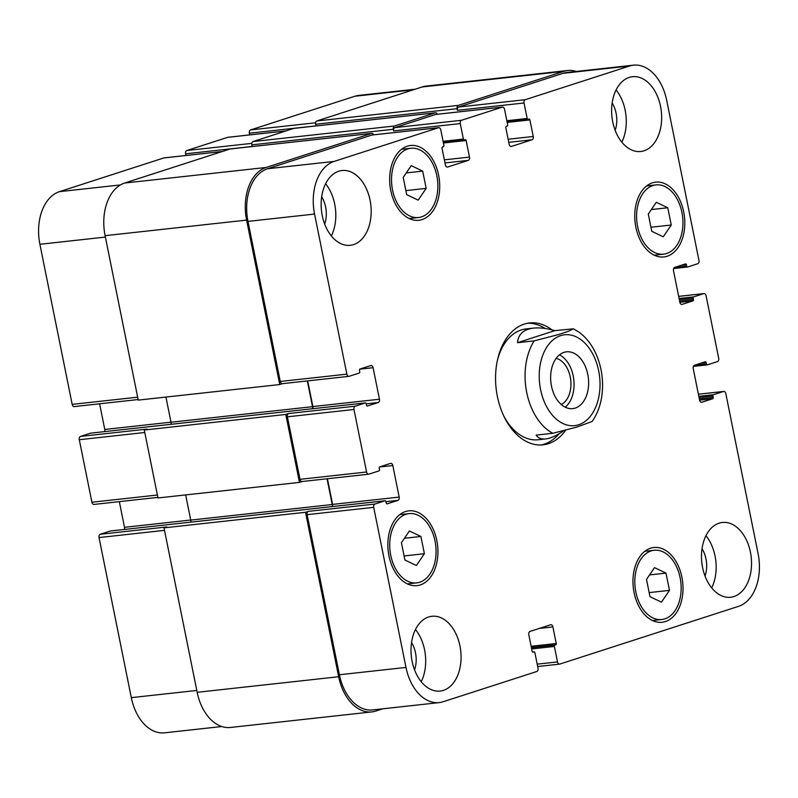<?xml version="1.0" encoding="UTF-8"?>
<svg xmlns="http://www.w3.org/2000/svg" width="798" height="798" viewBox="0 0 798 798"><rect width="100%" height="100%" fill="white"/><g stroke="black" fill="none" stroke-linecap="round" stroke-linejoin="round"><path stroke-width="1.2" d="M565.223 407.189A28.568 18.863 83.7 0 0 573.812 379.758A28.568 18.863 83.7 0 0 559.468 354.861M561.253 404.506A23.87 15.761 83.7 0 0 570.73 380.097A23.87 15.761 83.7 0 0 556.166 358.342M575.248 408.077A28.568 18.863 -96.3 0 1 572.755 408.616A28.568 18.863 -96.3 0 1 550.889 382.282A28.568 18.863 -96.3 0 1 566.51 351.828A28.568 18.863 -96.3 0 1 588.126 376.247A28.568 18.863 -96.3 0 1 575.248 408.077M563.208 431.129C556.425 435.758 550.6 438.361 545.722 438.93C541.343 439.389 538.151 438.112 536.146 435.11L552.795 433.284L576.715 427.12L592.136 421.464C597.253 414.162 600.505 405.514 601.882 395.519C603.557 382.581 602.131 370.003 597.602 357.793C593.443 346.881 587.318 338.382 579.218 332.297L573.443 328.816L568.405 331.3L558.849 334.462L534.161 340.866L517.513 342.701L554.839 330.641L573.443 328.816M517.513 342.701C518.261 334.222 523.598 329.365 533.533 328.118C539.538 327.479 546.64 328.327 554.839 330.641M527.558 323.25A61.316 40.479 -96.3 0 1 545.253 328.527M559.129 433.743A61.316 40.479 -96.3 0 1 540.954 444.975M565.453 430.531A61.316 40.479 -96.3 0 1 543.039 444.835A61.316 40.479 -96.3 0 1 497.373 396.466A61.316 40.479 -96.3 0 1 529.633 322.941A61.316 40.479 -96.3 0 1 552.016 329.893M497.453 360.117A55.74 36.798 -96.3 0 1 526.082 328.936L533.533 328.118M545.722 438.93L538.271 439.748A55.74 36.798 -96.3 0 1 503.548 415.539M110.553 530.989A1.117 0.738 83.7 0 0 110.353 531.009L100.259 534.271A2.783 1.835 83.7 0 0 99.032 537.563L131.311 697.652A44.588 29.436 83.7 0 0 164.528 732.833L221.774 726.529M119.331 501.633L124.508 527.308A2.783 1.835 -96.3 0 1 124.358 529.463M90.822 433.144A1.117 0.738 83.7 0 0 90.623 433.164L80.528 436.426A2.783 1.835 83.7 0 0 79.301 439.718L91.91 502.231A2.783 1.835 83.7 0 0 93.984 504.426A2.783 1.835 83.7 0 0 94.234 504.376M99.6 403.788L104.777 429.464A2.783 1.835 -96.3 0 1 104.628 431.608M164.288 157.904A2.783 1.835 83.7 0 0 164.039 157.904A2.783 1.835 83.7 0 0 163.79 157.954L59.471 191.65A44.588 29.436 83.7 0 0 39.9 244.288L72.179 404.377A2.783 1.835 83.7 0 0 74.254 406.581A2.783 1.835 83.7 0 0 74.503 406.521M228.048 137.306A2.783 1.835 83.7 0 0 227.799 137.306A2.783 1.835 83.7 0 0 227.56 137.366L186.822 150.523A2.783 1.835 83.7 0 0 185.595 153.805L185.934 155.49M415.249 89.186L358.791 95.401A44.588 29.436 83.7 0 0 354.901 96.239L250.582 129.924A2.783 1.835 83.7 0 0 249.355 133.216L249.694 134.902M424.376 553.722L416.376 565.503L404.895 560.016L401.414 542.75L409.414 530.979L420.895 536.465L424.376 553.722L404.077 555.957M420.895 536.465L404.456 538.271M426.172 188.368L418.172 200.148L406.691 194.662L403.209 177.395L411.209 165.625L422.691 171.111L426.172 188.368L405.863 190.602M422.691 171.111L406.252 172.917M671.258 225.016L663.258 236.797L651.776 231.31L648.295 214.054L656.295 202.273L667.776 207.759L671.258 225.016L650.959 227.25M667.776 207.759L651.338 209.565M669.472 590.37L661.462 602.151L649.981 596.665L646.5 579.408L654.51 567.627L665.991 573.114L669.472 590.37L649.163 592.605M665.991 573.114L649.552 574.919M421.534 216.857A34.833 23.002 83.7 0 0 437.234 178.044A34.833 23.002 83.7 0 0 410.88 148.258A34.833 23.002 83.7 0 0 391.828 185.395A34.833 23.002 83.7 0 0 418.501 217.515A34.833 23.002 83.7 0 0 421.534 216.857M422.082 219.58A37.626 24.838 -96.3 0 1 418.8 220.278A37.626 24.838 -96.3 0 1 390.003 185.605A37.626 24.838 -96.3 0 1 410.571 145.485A37.626 24.838 -96.3 0 1 439.04 177.655A37.626 24.838 -96.3 0 1 422.082 219.58M419.748 582.211A34.833 23.002 83.7 0 0 435.449 543.398A34.833 23.002 83.7 0 0 409.085 513.613A34.833 23.002 83.7 0 0 390.032 550.75A34.833 23.002 83.7 0 0 416.706 582.869A34.833 23.002 83.7 0 0 419.748 582.211M420.297 584.934A37.626 24.838 -96.3 0 1 417.015 585.632A37.626 24.838 -96.3 0 1 388.207 550.959A37.626 24.838 -96.3 0 1 408.776 510.84A37.626 24.838 -96.3 0 1 437.254 543.009A37.626 24.838 -96.3 0 1 420.297 584.934M664.834 618.859A34.833 23.002 83.7 0 0 680.534 580.046A34.833 23.002 83.7 0 0 654.17 550.261A34.833 23.002 83.7 0 0 635.128 587.408A34.833 23.002 83.7 0 0 661.801 619.517A34.833 23.002 83.7 0 0 664.834 618.859M665.382 621.582A37.626 24.838 -96.3 0 1 662.101 622.29A37.626 24.838 -96.3 0 1 633.293 587.607A37.626 24.838 -96.3 0 1 653.871 547.488A37.626 24.838 -96.3 0 1 682.34 579.657A37.626 24.838 -96.3 0 1 665.382 621.582M666.629 253.505A34.833 23.002 83.7 0 0 682.33 214.692A34.833 23.002 83.7 0 0 655.966 184.907A34.833 23.002 83.7 0 0 636.914 222.053A34.833 23.002 83.7 0 0 663.587 254.163A34.833 23.002 83.7 0 0 666.629 253.505M667.178 256.228A37.626 24.838 -96.3 0 1 663.896 256.936A37.626 24.838 -96.3 0 1 635.088 222.253A37.626 24.838 -96.3 0 1 655.667 182.134A37.626 24.838 -96.3 0 1 684.135 214.303A37.626 24.838 -96.3 0 1 667.178 256.228M738.529 606.35A44.588 29.436 83.7 0 0 758.1 553.712L725.821 393.623A2.783 1.835 83.7 0 0 723.746 391.419A2.783 1.835 83.7 0 0 723.497 391.479L713.402 394.731A1.117 0.738 83.7 0 0 712.913 396.047L713.193 397.414A1.117 0.738 -96.3 0 1 712.704 398.731L701.901 402.212A2.783 1.835 -96.3 0 1 701.651 402.272A2.783 1.835 -96.3 0 1 699.577 400.067L693.223 368.536A2.783 1.835 -96.3 0 1 694.44 365.255L705.242 361.763A1.117 0.738 -96.3 0 1 706.17 362.621L706.449 363.978A1.117 0.738 83.7 0 0 707.377 364.836L717.472 361.574A2.783 1.835 83.7 0 0 718.699 358.282L706.09 295.769A2.783 1.835 83.7 0 0 704.016 293.574A2.783 1.835 83.7 0 0 703.766 293.624L693.671 296.886A1.117 0.738 83.7 0 0 693.183 298.203L693.462 299.559A1.117 0.738 -96.3 0 1 692.973 300.876L682.17 304.367A2.783 1.835 -96.3 0 1 681.921 304.417A2.783 1.835 -96.3 0 1 679.846 302.223L673.492 270.692A2.783 1.835 -96.3 0 1 674.709 267.4L685.512 263.909A1.117 0.738 -96.3 0 1 686.44 264.766L686.719 266.133A1.117 0.738 83.7 0 0 687.647 266.991L697.741 263.729A2.783 1.835 83.7 0 0 698.968 260.437L666.689 100.349A44.588 29.436 83.7 0 0 633.472 65.167A44.588 29.436 83.7 0 0 629.572 66.005L525.254 99.7A2.783 1.835 83.7 0 0 524.027 102.992L527.159 118.483A1.117 0.738 83.7 0 0 528.086 119.341L528.964 119.052A1.117 0.738 -96.3 0 1 529.892 119.909L533.244 136.488A2.783 1.835 -96.3 0 1 532.017 139.78L511.468 146.413A2.783 1.835 -96.3 0 1 511.229 146.473A2.783 1.835 -96.3 0 1 509.154 144.268L505.812 127.69A1.117 0.738 -96.3 0 1 506.301 126.373L507.179 126.084A1.117 0.738 83.7 0 0 507.668 124.777L504.545 109.276A2.783 1.835 83.7 0 0 502.471 107.082A2.783 1.835 83.7 0 0 502.231 107.132L461.493 120.289A2.783 1.835 83.7 0 0 460.266 123.58L463.389 139.071A1.117 0.738 83.7 0 0 464.316 139.929L465.204 139.64A1.117 0.738 -96.3 0 1 466.132 140.508L469.473 157.086A2.783 1.835 -96.3 0 1 468.256 160.378L447.708 167.011A2.783 1.835 -96.3 0 1 447.469 167.061A2.783 1.835 -96.3 0 1 445.384 164.867L442.042 148.278A1.117 0.738 -96.3 0 1 442.531 146.962L443.419 146.682A1.117 0.738 83.7 0 0 443.907 145.366L440.785 129.874A2.783 1.835 83.7 0 0 438.71 127.67A2.783 1.835 83.7 0 0 438.461 127.73L334.143 161.415A44.588 29.436 83.7 0 0 314.572 214.054L346.851 374.152A2.783 1.835 83.7 0 0 348.926 376.347A2.783 1.835 83.7 0 0 349.175 376.297L359.27 373.035A1.117 0.738 83.7 0 0 359.758 371.718L359.479 370.362A1.117 0.738 -96.3 0 1 359.978 369.045L370.781 365.554A2.783 1.835 -96.3 0 1 371.02 365.504A2.783 1.835 -96.3 0 1 373.095 367.698L379.459 399.229A2.783 1.835 -96.3 0 1 378.232 402.521L367.429 406.012A1.117 0.738 -96.3 0 1 366.501 405.155L366.222 403.788A1.117 0.738 83.7 0 0 365.294 402.93L355.2 406.192A2.783 1.835 83.7 0 0 353.983 409.484L366.581 471.997A2.783 1.835 83.7 0 0 368.656 474.202A2.783 1.835 83.7 0 0 368.905 474.142L379 470.89A1.117 0.738 83.7 0 0 379.489 469.573L379.21 468.207A1.117 0.738 -96.3 0 1 379.698 466.89L390.511 463.409A2.783 1.835 -96.3 0 1 390.751 463.349A2.783 1.835 -96.3 0 1 392.825 465.553L399.18 497.084A2.783 1.835 -96.3 0 1 397.963 500.366L387.16 503.857A1.117 0.738 -96.3 0 1 386.232 502.999L385.953 501.643A1.117 0.738 83.7 0 0 385.025 500.785L374.93 504.047A2.783 1.835 83.7 0 0 373.703 507.338L405.992 667.427A44.588 29.436 83.7 0 0 439.209 702.599A44.588 29.436 83.7 0 0 443.099 701.761L536.795 671.507A2.783 1.835 83.7 0 0 538.012 668.215L534.889 652.724A1.117 0.738 83.7 0 0 533.962 651.866L533.074 652.146A1.117 0.738 -96.3 0 1 532.146 651.288L528.805 634.709A2.783 1.835 -96.3 0 1 530.032 631.418L550.58 624.784A2.783 1.835 -96.3 0 1 550.82 624.734A2.783 1.835 -96.3 0 1 552.894 626.929L556.236 643.517A1.117 0.738 -96.3 0 1 555.747 644.834L554.859 645.113A1.117 0.738 83.7 0 0 554.371 646.43L557.503 661.921A2.783 1.835 83.7 0 0 559.578 664.126A2.783 1.835 83.7 0 0 559.817 664.066L738.529 606.35M353.554 244.607A37.626 24.838 -96.3 0 1 350.272 245.305A37.626 24.838 -96.3 0 1 321.474 210.622A37.626 24.838 -96.3 0 1 342.043 170.513A37.626 24.838 -96.3 0 1 370.511 202.682A37.626 24.838 -96.3 0 1 353.554 244.607M644.036 150.792A37.626 24.838 -96.3 0 1 640.744 151.5A37.626 24.838 -96.3 0 1 611.946 116.817A37.626 24.838 -96.3 0 1 632.515 76.708A37.626 24.838 -96.3 0 1 660.983 108.867A37.626 24.838 -96.3 0 1 644.036 150.792M443.439 690.36A37.626 24.838 -96.3 0 1 440.157 691.068A37.626 24.838 -96.3 0 1 411.349 656.385A37.626 24.838 -96.3 0 1 431.927 616.275A37.626 24.838 -96.3 0 1 460.396 648.435A37.626 24.838 -96.3 0 1 443.439 690.36M733.911 596.555A37.626 24.838 -96.3 0 1 730.629 597.263A37.626 24.838 -96.3 0 1 701.821 562.58A37.626 24.838 -96.3 0 1 722.399 522.461A37.626 24.838 -96.3 0 1 750.868 554.63A37.626 24.838 -96.3 0 1 733.911 596.555M331.34 235.949A37.626 24.838 83.7 0 0 325.604 183.759M324.676 224.088A23.341 15.411 83.7 0 0 321.674 196.787M621.822 142.144A37.626 24.838 83.7 0 0 616.076 89.955M615.148 130.283A23.341 15.411 83.7 0 0 612.146 102.982M421.224 681.711A37.626 24.838 83.7 0 0 415.479 629.522M414.551 669.851A23.341 15.411 83.7 0 0 411.549 642.55M711.696 587.897A37.626 24.838 83.7 0 0 705.951 535.717M705.033 576.036A23.341 15.411 83.7 0 0 702.031 548.745M457.114 108.688A2.783 1.835 -96.3 0 1 458.341 105.396L563.727 71.361A44.588 29.436 -96.3 0 1 567.617 70.523L426.112 86.094A44.588 29.436 83.7 0 0 422.222 86.932L316.836 120.967A2.783 1.835 83.7 0 0 315.619 124.259L457.114 108.688L457.444 110.314A2.783 1.835 -96.3 0 1 458.67 107.022L562.989 73.336A44.588 29.436 -96.3 0 1 566.879 72.498L633.472 65.167M294.302 128.348A2.783 1.835 83.7 0 0 294.053 128.348A2.783 1.835 83.7 0 0 293.814 128.398L253.076 141.555A2.783 1.835 83.7 0 0 251.849 144.847L393.354 129.276L393.683 130.912A2.783 1.835 -96.3 0 1 394.9 127.62L435.638 114.463A2.783 1.835 -96.3 0 1 435.888 114.413A2.783 1.835 -96.3 0 1 436.137 114.403M282.582 383.629A2.783 1.835 -96.3 0 1 282.342 383.678A2.783 1.835 -96.3 0 1 280.268 381.474L247.988 221.385A44.588 29.436 -96.3 0 1 267.559 168.747L371.878 135.052A2.783 1.835 -96.3 0 1 372.117 135.002A2.783 1.835 -96.3 0 1 372.367 135.002M312.706 408.716A2.783 1.835 83.7 0 0 312.866 406.561L307.689 380.885M302.312 481.473A2.783 1.835 -96.3 0 1 302.073 481.523A2.783 1.835 -96.3 0 1 299.998 479.329L287.39 416.815A2.783 1.835 -96.3 0 1 288.617 413.524L355.2 406.192M332.437 506.56A2.783 1.835 83.7 0 0 332.596 504.406L327.419 478.74M439.209 702.599L372.616 709.931A44.588 29.436 -96.3 0 1 339.399 674.759L307.12 514.66A2.783 1.835 -96.3 0 1 308.347 511.368L374.93 504.047M567.617 70.523A44.588 29.436 -96.3 0 1 576.226 71.471M382.751 708.814L375.778 711.068A44.588 29.436 -96.3 0 1 371.888 711.906A44.588 29.436 -96.3 0 1 338.671 676.734L305.514 512.286L308.347 511.368M332.118 506.6A2.783 1.835 83.7 0 0 332.237 504.526L327.05 478.78M302.193 481.513L299.479 482.391L285.784 414.441L288.617 413.524M312.387 408.746A2.783 1.835 83.7 0 0 312.517 406.671L307.32 380.925M282.462 383.658L279.749 384.536L246.592 220.098A44.588 29.436 -96.3 0 1 266.163 167.46L371.549 133.426A2.783 1.835 -96.3 0 1 371.788 133.366A2.783 1.835 -96.3 0 1 373.644 134.832M393.354 129.276A2.783 1.835 -96.3 0 1 394.571 125.984L435.309 112.827A2.783 1.835 -96.3 0 1 435.558 112.777A2.783 1.835 -96.3 0 1 437.404 114.244M100.259 534.271L166.842 526.949L164.009 527.857L197.166 692.305A44.588 29.436 83.7 0 0 230.383 727.477L371.888 711.906M185.665 494.92L190.742 520.096A2.783 1.835 -96.3 0 1 190.622 522.171M165.934 397.065L171.011 422.242A2.783 1.835 -96.3 0 1 170.892 424.317M80.528 436.426L147.111 429.095L144.278 430.012L157.984 497.962L299.479 482.391M315.619 124.259L315.948 125.885L249.355 133.216M251.849 144.847L252.178 146.483L185.595 153.805M230.542 148.937A2.783 1.835 83.7 0 0 230.293 148.947A2.783 1.835 83.7 0 0 230.053 148.997L124.668 183.031A44.588 29.436 83.7 0 0 105.097 235.669L138.254 400.107L279.749 384.536M164.009 527.857L305.514 512.286M144.278 430.012L285.784 414.441M540.585 389.604A45.705 30.174 83.7 0 0 591.936 414.132A45.705 30.174 83.7 0 0 576.365 336.926A45.705 30.174 83.7 0 0 540.585 389.604M534.161 340.866A55.74 36.798 83.7 0 0 526.72 392.486A55.74 36.798 83.7 0 0 552.795 433.284M698.4 394.242L723.497 391.479M701.402 402.272L701.901 402.212M678.669 296.387L703.766 293.624M681.672 304.417L682.17 304.367M562.989 73.336L629.572 66.005M458.67 107.022L525.254 99.7M457.444 110.314L524.027 102.992M508.765 142.343L532.017 139.78M508.136 139.251L533.244 136.488M435.638 114.463L502.231 107.132M394.9 127.62L461.493 120.289M393.683 130.912L460.266 123.58M444.995 162.932L468.256 160.378M444.376 159.849L469.473 157.086M371.878 135.052L438.461 127.73M267.559 168.747L334.143 161.415M247.988 221.385L314.572 214.054M280.268 381.474L346.851 374.152M359.768 369.165L373.095 367.698M312.866 406.561L379.459 399.229M366.232 403.838L378.232 402.521M287.39 416.815L353.983 409.484M299.998 479.329L366.581 471.997M379.499 467.02L392.825 465.553M332.596 504.406L399.18 497.084M385.963 501.693L397.963 500.366M307.12 514.66L373.703 507.338M339.399 674.759L405.992 667.427M539.298 628.425L552.894 626.929M537.194 664.155L557.503 661.921M413.334 89.805L354.901 96.239M315.589 122.772L250.582 129.924M285.983 130.932L227.56 137.366M251.829 143.361L186.822 150.523M222.223 151.52L163.79 157.954M120.448 184.937L59.471 191.65M105.376 237.076L39.9 244.288M137.665 397.175L72.179 404.377M171.001 422.172L104.777 429.464M144.787 432.506L79.301 439.718M157.386 495.019L91.91 502.231M190.732 520.027L124.508 527.308M164.518 530.361L99.032 537.563M196.797 690.45L131.311 697.652M532.545 652.016L533.962 651.866M197.166 692.305L338.671 676.734M110.353 531.009L385.025 500.785M190.742 520.096L332.237 504.526M90.623 433.164L365.294 402.93M171.011 422.242L312.517 406.671M105.097 235.669L246.592 220.098M124.668 183.031L266.163 167.46M230.053 148.997L371.549 133.426M443.429 143.002L466.132 140.508M464.227 139.949L443.279 142.253L464.127 139.949M443.089 141.306L463.389 139.071M253.076 141.555L394.571 125.984M293.814 128.398L435.309 112.827M507.199 122.413L529.892 119.909M527.987 119.361L507.049 121.665L527.887 119.361M506.85 120.717L527.159 118.483M316.836 120.967L458.341 105.396M422.222 86.932L563.727 71.361M687.547 267.011L673.642 268.537L687.447 267.011M674.539 267.47L686.719 266.133M681.003 265.365L686.44 264.766M679.866 302.322L692.973 300.876M679.617 301.085L693.462 299.559M679.347 299.729L693.183 298.203M679.098 298.492L693.671 296.886M707.277 364.856L693.372 366.392L707.178 364.856M694.27 365.314L706.449 363.978M700.734 363.22L706.17 362.621M699.597 400.167L712.704 398.731M699.347 398.93L713.193 397.414M699.078 397.574L712.913 396.047M698.829 396.337L713.402 394.731M531.677 648.934L554.371 646.43M531.428 647.697L554.859 645.113M531.388 647.507L555.747 644.834M531.139 646.27L556.236 643.517M410.88 148.258L401.554 149.286M418.501 217.515L409.175 218.542M409.085 513.613L399.758 514.64M416.706 582.869L407.379 583.897M654.17 550.261L644.854 551.288M661.801 619.517L652.475 620.545M655.966 184.907L646.639 185.934M663.587 254.163L654.26 255.19M723.746 391.419L698.4 394.212M704.016 293.574L678.669 296.367M502.471 107.082L435.888 114.413M438.71 127.67L372.117 135.002M348.926 376.347L282.342 383.678M368.656 474.202L302.073 481.523M559.578 664.126L537.672 666.53M286.103 130.892L227.799 137.306M222.343 151.48L164.039 157.904M138.144 399.549L74.254 406.581M157.864 497.393L93.984 504.426M532.535 652.016L534.062 651.846M110.453 530.989L385.125 500.765M90.723 433.144L365.394 402.91M230.293 148.947L371.788 133.366M294.053 128.348L435.558 112.777"/></g></svg>
